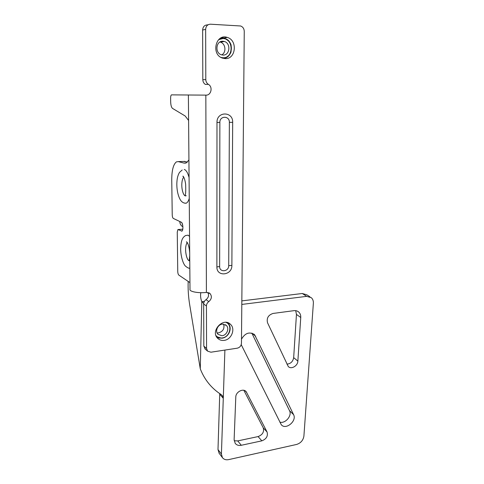 <?xml version="1.0" encoding="UTF-8"?>
<svg xmlns="http://www.w3.org/2000/svg" width="484" height="484" viewBox="0 0 484 484"><rect width="100%" height="100%" fill="white"/><g stroke="black" fill="none" stroke-linecap="round" stroke-linejoin="round"><path stroke-width="0.73" d="M228.127 322.846L229.591 325.665M220.214 338.213L217.062 337.584M222.586 324.117L226.312 325.423C229.749 328.442 226.7 335.557 221.896 335.721L218.06 334.353C214.702 331.298 217.818 324.238 222.586 324.117M217.08 332.883L218.29 332.925C222.949 331.637 224.733 328.709 223.644 324.147M208.199 24.708L207.388 24.89C204.496 25.059 202.911 26.765 202.633 30.014L202.82 79.709C202.905 81.796 203.758 83.369 205.385 84.434L208.374 84.355C213.087 86.878 211.175 95.463 205.99 95.13L171.451 94.87C170.912 95.312 170.628 96.407 170.616 98.161L170.664 101.725C170.792 105.246 171.421 107.472 172.534 108.404L185.172 116.003L188.597 120.462M188.385 94.949L190 289.311C188.948 291.556 198.525 293.419 206.402 292.427L210.002 293.516C212.137 296.329 211.744 299.021 208.822 301.605C207.297 302.694 206.505 304.158 206.438 305.985L203.667 304L203.824 346.108L205.41 349.254M203.667 304C203.728 302.191 204.514 300.739 206.027 299.656C208.568 297.581 209.179 295.179 207.86 292.451M221.739 37.583L224.11 37.976L227.244 39.682M229.374 55.049L224.643 58.582M222.949 41.231L224.394 41.497C231.207 43.336 229.833 55.678 222.918 55.067L221.261 54.746C214.581 52.768 216.082 40.559 222.949 41.231M221.708 54.886C226.579 52.562 225.683 43.548 220.408 42.138L219.917 42.005M183.787 177.204C182.77 178.148 182.135 180.127 181.881 183.146C181.294 189.698 183.896 197.345 186.195 195.669M184.356 203.074L186.128 203.219C187.399 202.717 188.433 201.114 189.25 198.422M189.075 177.549C187.792 172.806 186.195 170.108 184.277 169.454M187.296 242.605L186.6 243.579C185.318 246.943 185.275 251.166 186.479 256.26C187.399 259.37 188.494 260.912 189.764 260.894M189.565 236.428L188.101 235.176L185.535 235.551C182.722 237.438 180.871 239.707 180.665 249.429C180.804 256.018 182.91 263.326 185.197 265.855C187.326 267.719 188.869 268.499 189.825 268.203M188.724 268.094L189.831 268.311M188.185 281.416C187.889 288.978 188.385 296.746 189.686 304.714L200.273 368.826C204.526 379.74 211.478 388.313 221.121 394.533L222.561 395.948L223.281 398.302L221.418 454.065L222.392 457.586C223.85 459.467 225.955 460.139 228.714 459.606L296.583 444.457C300.764 443.12 303.208 440.307 303.91 436.036L313.366 303.268C313.493 300.933 312.803 299.07 311.303 297.684L306.674 296.353L241.8 304.43M241.492 339.163C245.219 332.901 249.599 331.443 254.626 334.783L293.576 414.637C297.128 421.044 285.62 430.445 281.24 424.662L241.22 344.662M297.866 361.106C297.763 365.989 291.035 369.746 288.234 366.455L267.537 322.786C266.436 318.139 268.281 315.024 273.061 313.444L293.939 310.668C295.863 310.438 297.491 310.922 298.816 312.107C300.219 313.463 300.866 315.259 300.752 317.48L297.866 361.106L293.673 357.64L296.45 314.418L295.712 310.661M235.793 397.013C235.744 391.822 243.44 387.932 246.199 391.713L267.083 432.037C268.124 436.108 266.382 439.042 261.844 440.845L241.304 445.28C238.666 445.77 236.628 445.129 235.188 443.338L234.123 439.635L235.793 397.013M219.742 393.522L217.994 449.557L219.167 453.308M203.691 303.492L201.804 301.653L204.423 301.338M309.954 296.819L306.874 294.829L302.276 293.498L241.837 300.891M234.177 440.779L237.704 440.912L258.081 436.58C262.576 434.807 264.3 431.903 263.26 427.862L243.857 390.316M286.927 364.143C290.678 363.774 292.929 361.608 293.673 357.64M279.843 422.157C285.33 423.881 292.282 415.629 289.523 410.686L251.843 333.125M200.273 368.826L201.804 301.653C200.642 298.749 200.303 295.76 200.793 292.681M182.789 225.695L181.966 222.93M181.669 222.507L179.818 221.624C179.879 223.523 180.599 225.048 181.978 226.197L182.898 226.784M189.946 282.602L178.844 275.112C178.197 274.488 177.828 273.236 177.743 271.342L177.259 232.12L177.912 229.543L181.978 231.092C183.527 230.372 182.964 222.773 181.319 222.229L173.32 218.429C172.685 217.939 172.322 216.735 172.231 214.823L171.747 179.897C171.784 170.374 173.326 164.372 176.37 161.898L178.239 161.608L184.216 163.138L186.491 162.763L188.929 159.932M187.447 162.001L183.672 161.438M208.374 84.355C206.735 83.278 205.875 81.687 205.797 79.582L205.652 29.373C205.936 26.094 207.533 24.369 210.449 24.2L240.572 25.979C242.883 26.826 244.111 28.635 244.257 31.393L241.456 343.235C241.183 345.891 239.78 347.548 237.251 348.19L210.903 352.207L207.557 351.112L206.559 348.456L206.438 305.985M228.714 265.625C228.914 271.736 219.427 272.716 219.639 266.521L219.863 122.404C219.657 115.609 229.646 115.597 229.368 122.343L228.714 265.625L231.872 265.456L232.671 122.343C233.167 111.217 216.644 111.181 216.983 122.446L216.886 266.938L219.639 266.521M224.183 340.373C221.599 340.7 219.427 340.004 217.661 338.28C210.038 331.135 223.372 316.772 230.511 324.365C235.714 328.902 231.467 339.641 224.183 340.373M225.066 58.606L222.404 58.08C210.806 54.456 215.773 33.245 227.292 37.425C237.953 40.239 235.853 59.538 225.066 58.606M216.457 336.64L221.599 338.213C228.575 337.959 232.979 327.626 227.97 323.258L227.063 322.526M225.925 322.356C233.088 324.964 229.67 337.711 221.763 337.977C219.385 338.122 217.461 337.324 215.991 335.587M203.776 332.895L203.752 325.823M223.741 58.147L222.87 58.237M220.117 38.411L220.843 38.278M222.701 58.183L222.749 58.189C232.798 59.054 234.752 41.11 224.824 38.484L222.797 38.121L219.966 38.514M218.538 39.712L222.955 38.52C233.851 38.623 233.718 58.6 222.906 57.747L221.013 57.439M202.717 52.266L202.687 43.79M219.754 394.291L223.281 398.302L224.897 350.077M306.674 296.353L302.276 293.498M221.418 454.065L217.994 449.557M267.083 432.037L263.26 427.862M246.695 392.464L245.073 390.776M261.844 440.845L258.081 436.58M241.304 445.28L237.704 440.912M300.752 317.48L296.45 314.418M293.576 414.637L289.523 410.686M255.667 336.295L252.019 333.18M185.796 163.084L184.216 163.138M185.015 161.396L178.239 161.608M182.014 231.068L181.415 231.11M182.801 229.204L178.3 229.531M206.402 292.427L205.839 95.124M206.027 299.656L208.822 301.605M205.797 79.582L202.82 79.709M229.368 122.343L232.671 122.343M219.863 122.404L216.983 122.446M216.886 266.938C216.566 277.187 232.211 275.517 231.872 265.456M206.559 348.456L203.824 346.108M202.633 30.014L205.652 29.373M216.457 336.634L221.672 338.225C229.434 337.445 232.665 327.269 227.97 323.258M203.776 332.962L203.752 325.671M225.278 324.667L226.312 325.423M223.898 58.14L222.924 58.255M222.67 58.177L222.773 58.177C226.694 58.05 229.452 55.981 231.049 51.97L231.128 45.181C230.523 42.683 228.424 40.45 224.824 38.484M202.717 52.411L202.687 43.681M220.408 42.138L224.394 41.497M182.19 169.999L179.54 172.358C178.033 174.815 177.174 177.846 176.956 181.446C176.539 185.65 176.993 194.344 180.544 200.213C182.063 202.336 183.92 203.341 186.128 203.219M183.63 176.926L182.952 176.357C182.474 175.438 184.622 176.769 185.656 184.386C185.856 190.279 185.705 193.933 185.203 195.361M189.722 255.54L189.238 260.471M187.108 242.302L186.431 241.776L187.502 242.98C188.693 245.43 189.425 248.8 189.704 253.096M222.392 457.586L218.968 453.048M246.199 391.713L245.799 391.296M298.816 312.107L297.599 311.254M254.626 334.783L253.67 333.966M182.885 226.639L181.978 226.197M182.807 229.186L178.269 229.519M208.864 292.76L210.002 293.516M230.511 324.365L228.859 323.173M227.292 37.425L224.11 37.976M204.817 348.746L207.557 351.112"/></g></svg>
